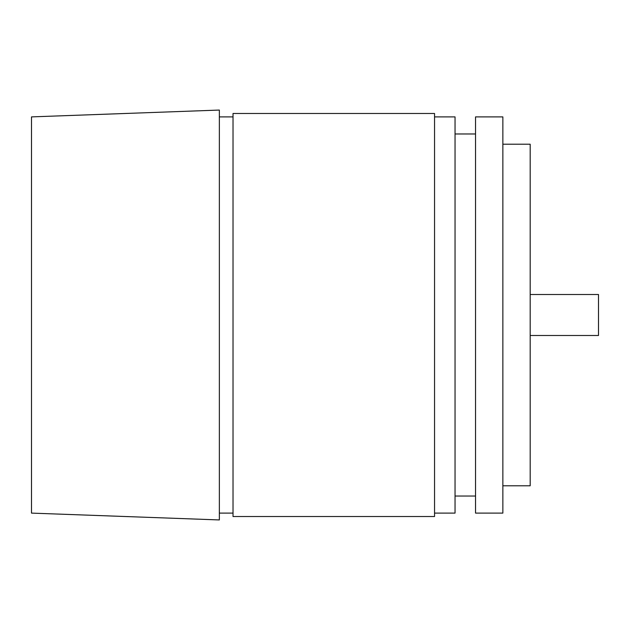 <?xml version="1.0" encoding="UTF-8"?>
<svg xmlns="http://www.w3.org/2000/svg" width="630" height="630" viewBox="0 0 630 630"><rect width="100%" height="100%" fill="white"/><g stroke="black" fill="none" stroke-linecap="round" stroke-linejoin="round"><path stroke-width="0.94" d="M31.5 116.889L31.5 513.111L219.358 519.939L219.358 110.061L31.5 116.889M233.021 113.479L233.021 516.521L434.55 516.521L434.55 113.479L233.021 113.479M434.55 116.889L455.041 116.889L455.041 513.111L434.55 513.111M475.54 116.889L475.54 513.111L502.858 513.111L502.858 116.889L475.54 116.889M502.858 144.215L530.184 144.215L530.184 485.785L502.858 485.785M530.184 294.509L598.5 294.509L598.5 335.491L530.184 335.491M219.358 116.889L233.021 116.889M219.358 513.111L233.021 513.111M455.041 133.97L475.54 133.97M455.041 496.03L475.54 496.03"/></g></svg>
